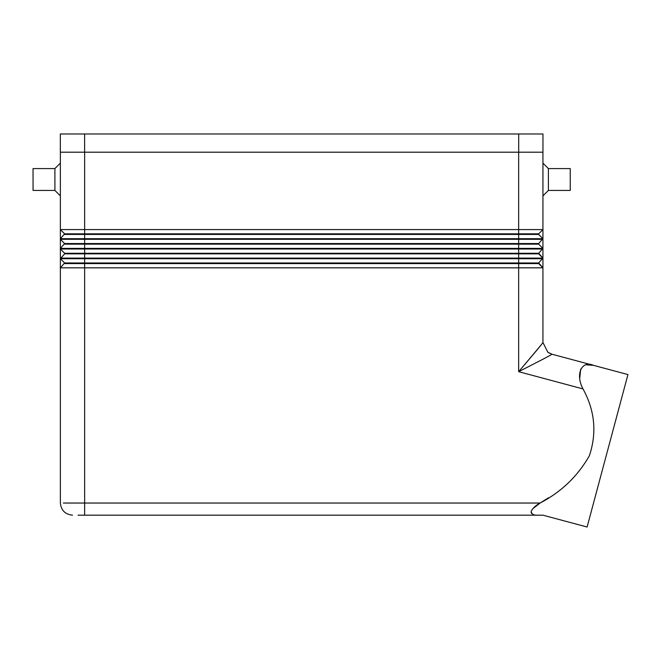 <?xml version="1.0" encoding="UTF-8"?>
<svg xmlns="http://www.w3.org/2000/svg" width="661" height="661" viewBox="0 0 661 661"><rect width="100%" height="100%" fill="white"/><g stroke="black" fill="none" stroke-linecap="round" stroke-linejoin="round"><path stroke-width="0.99" d="M548.399 190.434L548.399 168.58L570.245 168.58L570.245 190.434L548.399 190.434L542.937 195.896M548.399 168.58L542.937 163.118M60.366 195.896L54.904 190.434L33.05 190.434L33.05 168.58L54.904 168.58L60.366 163.118M548.44 497.807L540.087 503.038C535.881 505.277 532.898 508.061 531.13 511.383C531.609 514.324 534.121 515.588 538.649 515.183L78.081 515.183M60.333 152.195L60.333 133.985L60.333 152.195L542.962 152.195L542.962 133.985L542.962 152.195M60.333 133.985L542.962 133.985M532.609 508.863L540.087 503.038C561.28 491.966 577.714 476.209 589.364 455.776C596.999 432.905 594.892 410.63 583.027 388.932C574.839 373.663 582.176 360.171 593.338 365.302L627.95 374.572L587.1 527.015L542.937 515.183L587.1 527.015M538.649 515.183L542.937 515.183L538.649 515.183M627.95 374.572L593.338 365.302L586.266 364.831M580.697 369.102L579.738 378.348M531.08 512.424L531.626 513.498M542.937 152.195L542.937 229.59L538.682 233.837L64.613 233.837L60.366 238.695L542.937 238.695L538.682 243.545L64.613 243.545L60.366 248.404L542.937 248.404L538.682 253.262L64.613 253.262L64.613 253.865L538.682 253.865L542.937 258.112L538.682 262.971L64.613 262.971L60.366 267.829L542.937 267.829L542.937 342.489L547.845 352.247L551.918 354.197L548.324 352.577M593.338 365.302L551.918 354.205C551.018 355.263 532.378 364.624 518.654 371.68C528.66 359.865 542.21 344.1 542.937 342.489L542.937 258.724L60.366 258.724L60.366 503.038C61.134 510.366 65.183 514.407 72.503 515.183C65.183 514.407 61.134 510.366 60.366 503.038C61.134 510.366 65.183 514.407 72.503 515.183M542.937 238.695L538.682 234.44L542.937 238.695L542.937 229.59L60.366 229.59L60.366 258.112L542.937 258.112L542.937 249.007L60.366 249.007L64.613 253.262L60.366 249.007M542.937 248.404L538.682 244.157L542.937 248.404L542.937 239.299L60.366 239.299L64.613 243.545L60.366 239.299M521.661 368.144L541.466 344.555M542.499 343.208L542.937 342.489M538.682 262.971L542.937 267.829L538.682 263.582L518.654 263.582L518.654 371.68L534.129 363.757M64.613 263.582L518.654 263.582L518.654 244.157L538.682 244.157L538.682 243.545M64.613 262.971L60.366 258.724L64.613 262.971M538.682 253.262L542.937 258.112M64.613 253.865L60.366 258.724M64.613 244.157L518.654 244.157L518.654 234.44L538.682 234.44L538.682 233.837M64.613 234.44L518.654 234.44L518.654 152.195M64.613 233.837L60.366 229.59L64.613 233.837M60.366 152.195L60.366 229.59M54.904 190.434L54.904 168.58M540.087 503.038L63.349 503.038M84.649 515.183L84.649 152.195M518.687 133.985L518.687 152.195M84.616 133.985L84.616 152.195M583.027 388.932L518.654 371.68"/></g></svg>
